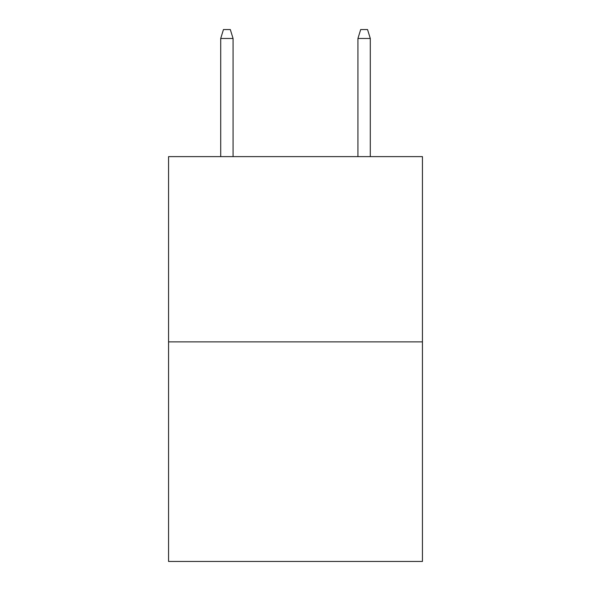 <?xml version="1.0" encoding="UTF-8"?>
<svg xmlns="http://www.w3.org/2000/svg" width="591" height="591" viewBox="0 0 591 591"><rect width="100%" height="100%" fill="white"/><g stroke="black" fill="none" stroke-linecap="round" stroke-linejoin="round"><path stroke-width="0.89" d="M422.439 341.886L422.439 156.622L168.561 156.622L168.561 561.45L422.439 561.45L422.439 341.886L168.561 341.886M233.061 156.622L233.061 38.467L220.709 38.467L220.709 156.622M220.709 38.467L223.457 29.55L230.313 29.55L233.061 38.467M357.939 38.467L360.687 29.55L367.543 29.55L370.291 38.467L357.939 38.467L357.939 156.622M370.291 38.467L370.291 156.622"/></g></svg>
